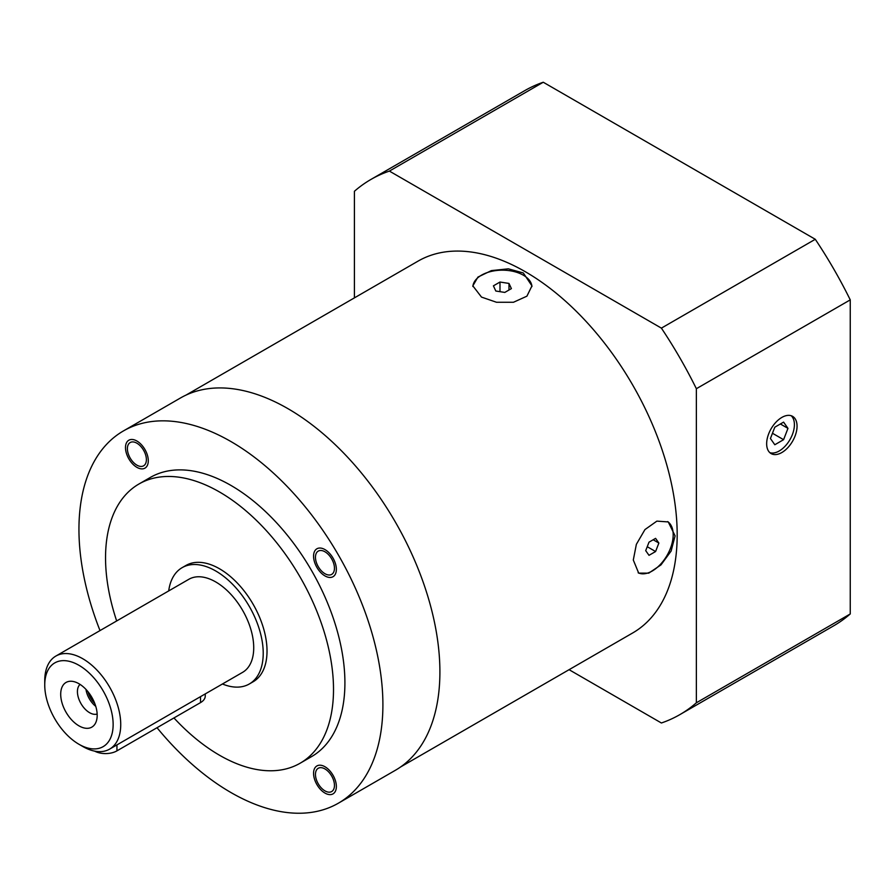 <?xml version="1.0" encoding="UTF-8"?>
<svg xmlns="http://www.w3.org/2000/svg" width="895" height="895" viewBox="0 0 895 895"><rect width="100%" height="100%" fill="white"/><g stroke="black" fill="none" stroke-linecap="round" stroke-linejoin="round"><path stroke-width="1.34" d="M354.409 297.878L354.409 191.284A308.965 178.385 60 0 1 370.91 179.459L524.783 90.619A308.965 178.385 60 0 1 543.265 82.239L815.278 239.289A308.965 178.385 60 0 1 850.25 299.87L850.25 613.948A308.965 178.385 60 0 1 833.748 625.773L679.876 714.613A308.965 178.385 60 0 1 661.394 722.992L569.075 669.684M370.91 179.459A308.965 178.385 60 0 1 389.392 171.09L661.394 328.129A308.965 178.385 60 0 1 696.366 388.71L696.366 702.788A308.965 178.385 60 0 1 679.876 714.613M185.959 395.131L418.054 261.127A214.666 123.935 60 0 1 525.387 271.767A214.666 123.935 60 0 1 665.623 460.925A214.666 123.935 60 0 1 632.72 632.944L400.624 766.948M389.392 171.09L543.265 82.239M661.394 328.129L815.278 239.289M696.366 388.71L850.25 299.87M696.366 702.788L850.25 613.948M766.657 443.741A21.491 12.407 120 0 0 771.11 453.586A21.491 12.407 120 0 0 787.678 447.824A21.491 12.407 120 0 0 797.053 426.199A21.491 12.407 120 0 0 792.601 416.354A21.491 12.407 120 0 0 776.043 422.116A21.491 12.407 120 0 0 766.657 443.741M769.868 452.669A21.491 12.407 120 0 0 785.877 445.352A21.491 12.407 120 0 0 794.402 424.655A21.491 12.407 120 0 0 791.191 415.728M783.584 439.68L787.969 428.369L783.584 422.127L774.813 427.195L770.427 438.505L774.813 444.748L783.584 439.68L772.463 433.258M787.969 428.369L780.373 423.984M481.51 297.095L472.851 285.863L477.93 277.081L491.4 270.603L508.338 268.824L523.295 272.964L531.954 285.863L526.909 296.178L513.473 302.264L496.501 302.264L481.51 297.095M675.087 535.881L671.127 551.051L660.98 564.89L648.73 573.158L638.694 573.124L633.302 560.013L636.367 544.328L644.948 529.583L656.874 521.125L668.252 521.93L675.087 535.881M667.625 521.595A29.557 17.061 -60 0 1 673.197 534.785A29.557 17.061 120 0 1 660.689 564.096A29.557 17.061 120 0 1 638.146 572.778M655.587 551.533L658.877 543.052L655.587 538.365L649.009 542.169L645.709 550.649L649.009 555.325L655.587 551.533L647.242 546.711M658.877 543.052L653.171 539.752M123.465 430.909L180.454 397.995A214.934 124.092 60 0 1 287.921 408.646A214.934 124.092 -120 0 1 428.336 598.05A214.934 124.092 -120 0 1 395.389 770.282L338.388 803.184A214.934 124.092 -120 0 0 371.335 630.953A214.934 124.092 -120 0 0 230.932 441.548A214.934 124.092 60 0 0 123.465 430.909A214.934 124.092 60 0 0 100.005 630.583M338.388 803.184A214.934 124.092 -120 0 1 230.932 792.534A214.934 124.092 60 0 1 157.017 727.713M138.926 484.016A161.201 93.069 -120 0 1 263.152 527.211A161.201 93.069 -120 0 1 333.511 689.43A161.201 93.069 60 0 1 300.127 763.222L311.527 756.644A161.201 93.069 -120 0 0 344.911 682.851A161.201 93.069 -120 0 0 274.552 520.621A161.201 93.069 -120 0 0 150.326 477.438L138.926 484.016A161.201 93.069 -120 0 0 105.543 557.82A161.201 93.069 60 0 0 116.674 620.962M315.465 774.432A13.436 7.753 60 0 1 318.24 768.279A13.436 7.753 60 0 1 328.599 771.882A13.436 7.753 60 0 1 334.461 785.396A13.436 7.753 60 0 1 331.676 791.549A13.436 7.753 60 0 1 321.327 787.947A13.436 7.753 60 0 1 315.465 774.432M146.388 459.661A13.436 7.753 60 0 1 143.614 465.803A13.436 7.753 60 0 1 133.254 462.212A13.436 7.753 60 0 1 127.392 448.686A13.436 7.753 60 0 1 130.178 442.544A13.436 7.753 60 0 1 140.526 446.135A13.436 7.753 60 0 1 146.388 459.661M324.963 573.717A13.436 7.753 60 0 1 316.181 561.881A13.436 7.753 60 0 1 318.24 551.119A13.436 7.753 60 0 1 324.963 551.779A13.436 7.753 60 0 1 333.734 563.626A13.436 7.753 60 0 1 331.676 574.389A13.436 7.753 60 0 1 324.963 573.717M300.127 763.222A161.201 93.069 60 0 1 173.943 717.947M249.313 683.981A67.17 38.776 60 0 0 263.219 653.238A67.17 38.776 -120 0 0 233.908 585.643A67.17 38.776 -120 0 0 182.144 567.654L185.947 565.461A67.17 38.776 -120 0 1 237.701 583.45A67.17 38.776 -120 0 1 267.023 651.045A67.17 38.776 60 0 1 253.106 681.789L249.313 683.981A67.17 38.776 60 0 1 222.441 683.981M182.144 567.654A67.17 38.776 -120 0 0 168.708 590.913M44.75 685.044L44.75 680.659A53.734 31.023 60 0 1 55.882 656.057L188.867 579.278A53.734 31.023 -120 0 1 230.272 593.676A53.734 31.023 -120 0 1 253.721 647.756A53.734 31.023 60 0 1 242.59 672.358L109.615 749.126A53.734 31.023 60 0 1 82.743 746.464L78.95 744.271A48.364 27.924 60 0 1 44.75 685.044A48.364 27.924 60 0 1 78.95 665.298A48.364 27.924 60 0 1 113.139 724.536A48.364 27.924 60 0 1 78.95 744.271M55.882 656.057A53.734 31.023 60 0 1 97.286 670.456A53.734 31.023 60 0 1 120.735 724.536A53.734 31.023 60 0 1 109.615 749.126M60.703 694.263A25.787 14.891 -120 0 0 77.91 725.218A25.787 14.891 -120 0 0 97.063 717.622A25.787 14.891 -120 0 0 97.186 715.318A25.787 14.891 -120 0 0 76.892 682.672A25.787 14.891 -120 0 0 60.703 694.263M80.069 684.418A17.195 9.923 60 0 0 77.429 691.622A17.195 9.923 -120 0 0 84.298 708.236A17.195 9.923 -120 0 0 97.152 714.009M85.976 689.418A17.195 9.923 -120 0 0 95.776 706.379M205.257 693.916L205.257 696.019A16.121 9.308 180 0 1 200.536 702.597L116.943 750.86A16.121 9.308 180 0 1 94.635 751.129M531.932 286.579A29.557 17.061 0 0 0 523.295 275.168A29.557 17.061 180 0 0 491.668 271.33A29.557 17.061 180 0 0 472.873 286.512M511.392 288.615L508.986 283.424L499.992 282.037L493.413 285.841L495.819 291.032L504.814 292.419L511.392 288.615M508.986 283.424L508.986 290.014M499.992 282.037L499.992 291.669M88.001 691.734A16.121 9.308 -120 0 0 94.78 703.47M336.363 786.492A16.121 9.308 -120 0 0 329.326 770.271A16.121 9.308 -120 0 0 316.897 765.952A16.121 9.308 -120 0 0 313.563 773.336A16.121 9.308 -120 0 0 320.6 789.558A16.121 9.308 -120 0 0 333.018 793.876A16.121 9.308 -120 0 0 336.363 786.492M125.49 447.589A16.121 9.308 -120 0 0 132.527 463.811A16.121 9.308 -120 0 0 144.956 468.13A16.121 9.308 -120 0 0 148.29 460.757A16.121 9.308 -120 0 0 141.253 444.535A16.121 9.308 -120 0 0 128.835 440.217A16.121 9.308 -120 0 0 125.49 447.589M324.963 549.586A16.121 9.308 -120 0 0 316.897 548.792A16.121 9.308 -120 0 0 314.425 561.713A16.121 9.308 -120 0 0 324.963 575.91A16.121 9.308 -120 0 0 333.018 576.716A16.121 9.308 -120 0 0 335.491 563.794A16.121 9.308 -120 0 0 324.963 549.586M200.536 696.634L200.536 702.597M116.943 744.897L116.943 750.86"/></g></svg>
